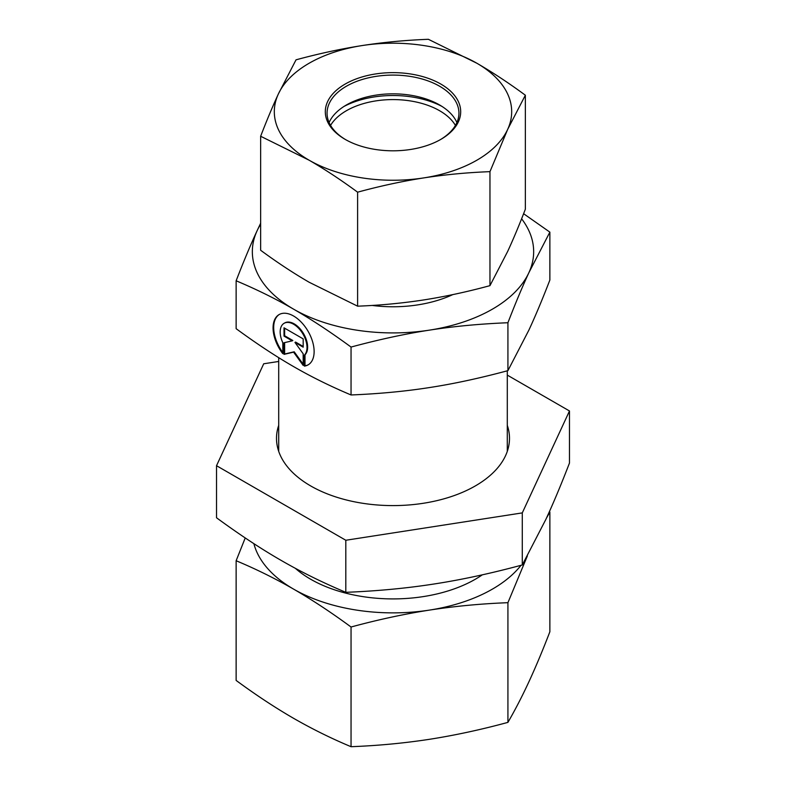 <?xml version="1.0" encoding="UTF-8"?>
<svg xmlns="http://www.w3.org/2000/svg" width="786" height="786" viewBox="0 0 786 786"><rect width="100%" height="100%" fill="white"/><g stroke="black" fill="none" stroke-linecap="round" stroke-linejoin="round"><path stroke-width="1.18" d="M236.134 280.789L236.134 328.686C256.6 343.688 275.748 356.323 293.591 366.59C311.433 376.907 330.592 386.358 351.047 394.965C378.99 393.825 405.134 391.359 429.49 387.557C453.846 383.814 479.991 378.164 507.923 370.638L528.89 330.1C535.404 316.06 542.399 299.378 549.866 280.042L549.866 232.135L528.89 272.673C522.415 286.635 515.42 303.317 507.923 322.732C479.853 323.871 453.709 326.347 429.49 330.13C405.262 333.853 379.117 339.493 351.047 347.058C330.493 331.997 311.344 319.362 293.591 309.163L293.532 309.124C275.807 298.867 256.668 289.425 236.134 280.789C243.64 261.374 250.626 244.682 257.11 230.73A140.665 81.213 0 0 0 293.532 309.124M351.047 394.965L351.047 347.058M284.011 336.113L284.011 327.821L303.18 338.874L303.18 347.176L294.966 342.431L303.18 353.808L303.18 365.421L293.591 352.148L284.011 354.368L284.011 342.755L292.225 340.849L284.011 336.113L284.63 335.76L292.844 340.495L292.225 340.849M282.813 353.68A29.023 16.771 60 0 1 279.069 314.596A29.023 16.771 60 0 1 308.112 331.338A29.023 16.771 60 0 1 308.122 364.861A29.023 16.771 60 0 1 304.379 366.119L304.379 355.164A18.962 10.955 -120 0 0 302.355 333.048A18.962 10.955 -120 0 0 284.1 323.301A18.962 10.955 -120 0 0 282.813 342.725L282.813 353.68M507.923 370.638L507.923 322.732M523.604 213.713L549.866 232.135M304.379 366.119L304.997 365.755A29.023 16.771 -120 0 0 308.426 364.675M279.384 314.42A29.023 16.771 -120 0 0 282.813 352.501M284.1 323.301L284.719 322.948A18.962 10.955 60 0 1 302.974 332.684A18.962 10.955 60 0 1 304.997 354.8L304.997 365.755M304.379 355.164L304.997 354.8M284.63 328.175L284.63 335.76M284.63 342.608L284.63 354.014L294.21 351.794L303.18 364.203M284.011 354.368L284.63 354.014M293.591 352.148L294.21 351.794M294.966 342.431L295.585 342.077L303.18 346.459M293.591 309.163A140.665 81.213 0 0 0 429.49 330.13A140.665 81.213 0 0 0 528.89 272.673A140.665 81.213 0 0 0 521.599 218.793M260.647 224.207A140.665 81.213 0 0 0 257.11 230.73L260.647 223.234M455.428 125.406A65.936 38.072 0 0 0 354.594 106.709A65.936 38.072 0 0 0 330.572 125.406M344.013 106.424A72.97 42.13 180 0 1 350.497 103.408A72.97 42.13 180 0 1 441.987 106.424M482.319 574.831A116.485 67.252 180 0 1 295.3 568.278M527.357 555.967L507.923 602.685C481.199 603.707 455.055 606.173 429.49 610.093C403.916 614.102 377.771 619.741 351.047 627.012C331.476 612.599 312.327 599.964 293.591 589.117C274.864 578.358 255.705 568.907 236.134 560.742L236.134 680.43C255.705 694.844 274.864 707.479 293.591 718.325C312.327 729.074 331.476 738.535 351.047 746.7C377.771 745.678 403.916 743.212 429.49 739.302C455.055 735.283 481.199 729.644 507.923 722.373C515.066 710.072 522.061 696.553 528.89 681.835C535.728 667.029 542.723 650.336 549.866 631.777L549.866 512.089L546.467 518.082M549.355 511.725L549.866 512.089M253.878 543.657A140.665 81.213 0 0 0 293.591 589.117A140.665 81.213 0 0 0 429.49 610.093A140.665 81.213 0 0 0 521.03 565.301M236.134 560.742L245.232 537.938M351.047 627.012L351.047 746.7M507.923 602.685L507.923 722.373M345.761 139.721A65.936 38.072 180 0 1 327.064 113.155A65.936 38.072 180 0 1 367.75 77.991A65.936 38.072 180 0 1 439.6 86.224A65.936 38.072 180 0 1 458.936 113.155A65.936 38.072 180 0 1 440.239 139.721M440.838 84.073A67.694 39.084 0 0 0 345.123 84.092A67.694 39.084 0 0 0 345.133 139.358A67.694 39.084 0 0 0 440.867 139.358A67.694 39.084 0 0 0 440.838 84.073M329.098 122.537A65.936 38.072 180 0 1 346.371 104.99A65.936 38.072 180 0 1 439.6 104.97A65.936 38.072 180 0 1 439.629 104.99A65.936 38.072 180 0 1 456.902 122.537M423.782 177.901A118.686 68.52 0 0 0 507.658 129.415A118.686 68.52 0 0 0 476.876 63.244A118.686 68.52 0 0 0 362.218 45.549A118.686 68.52 0 0 0 278.342 94.025A118.686 68.52 0 0 0 309.124 160.206A118.686 68.52 0 0 0 423.782 177.901C402.216 181.281 380.149 186.046 357.61 192.177C341.085 180.014 324.932 169.354 309.124 160.206L260.647 136.263C266.67 120.602 272.575 106.523 278.342 94.025L296.037 59.824C318.585 53.694 340.643 48.928 362.218 45.549C383.784 42.238 405.851 40.155 428.39 39.3L476.876 63.244C492.675 72.391 508.837 83.051 525.353 95.214L507.658 129.415L489.963 171.653C467.415 172.517 445.357 174.6 423.782 177.901M260.647 136.263L260.647 250.262C277.163 262.426 293.325 273.086 309.124 282.233L357.61 306.176C380.149 305.322 402.216 303.239 423.782 299.928C445.357 296.548 467.415 291.783 489.963 285.652L507.658 251.451C513.425 238.954 519.33 224.875 525.353 209.214L525.353 95.214M489.963 285.652L489.963 171.653M357.61 306.176L357.61 192.177M507.294 425.334A116.485 67.252 180 0 1 393 505.595A116.485 67.252 180 0 1 278.706 425.334M216.523 465.705L216.523 517.768C239.651 534.716 261.198 548.933 281.162 560.408C301.136 571.962 322.682 582.603 345.811 592.33C377.378 591.043 406.794 588.262 434.049 583.998C461.303 579.813 490.719 573.466 522.287 564.967L545.877 519.359C553.167 503.659 561.037 484.883 569.477 463.042L569.477 410.97L522.287 512.894L345.811 540.257L216.523 465.705L263.713 363.78L278.706 361.462M507.294 375.109L569.477 410.97M522.287 564.967L522.287 512.894M345.811 592.33L345.811 540.257M372.073 305.43A95.391 55.069 0 0 0 452.765 294.622M507.294 451.341L507.294 370.805M278.706 451.341L278.706 357.659"/></g></svg>
